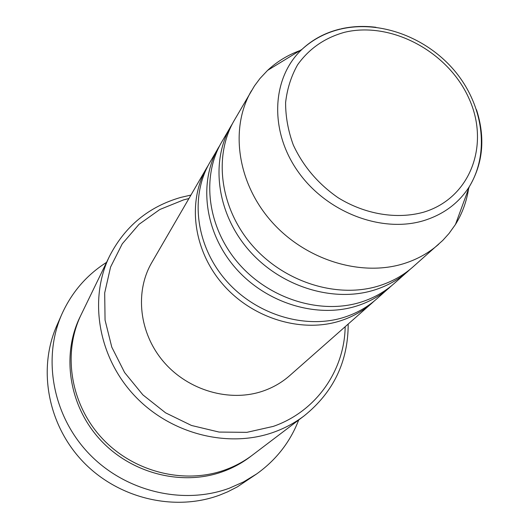 <?xml version="1.0" encoding="UTF-8"?>
<svg xmlns="http://www.w3.org/2000/svg" width="529" height="529" viewBox="0 0 529 529"><rect width="100%" height="100%" fill="white"/><g stroke="black" fill="none" stroke-linecap="round" stroke-linejoin="round"><path stroke-width="0.79" d="M374.122 301.12L372.039 303.018C363.119 310.854 352.79 316.726 341.06 320.627C302.257 333.528 252.67 318.736 222.921 284.417C193.078 250.164 187.074 201.397 206.885 167.574L208.34 165.16M391.652 285.653L376.271 299.282C367.298 307.17 356.896 313.075 345.08 316.997C305.993 329.97 255.99 315.019 225.976 280.416C195.862 245.866 189.779 196.728 209.722 162.687L220.077 144.939M389.423 287.69C380.265 295.737 369.645 301.748 357.564 305.729C317.605 318.901 266.325 303.474 235.471 267.965C204.518 232.522 198.177 182.234 218.517 147.525M410.451 269.063L393.96 283.689C384.742 291.79 374.049 297.84 361.869 301.841C321.612 315.079 269.889 299.487 238.751 263.667C207.507 227.913 201.08 177.228 221.552 142.294L232.661 123.257M408.057 271.251C398.661 279.517 387.731 285.68 375.273 289.74C334.09 303.19 280.998 287.068 248.961 250.29C216.811 213.571 210.092 161.669 230.988 126.028M468.575 188.741C466.585 201.661 462.214 213.571 455.469 224.461L449.002 233.507L442.773 240.411L412.931 266.953C403.468 275.278 392.458 281.474 379.908 285.561C338.408 299.083 284.84 282.777 252.485 245.661C220.031 208.611 213.213 156.286 234.241 120.414L254.436 85.949L259.984 78.49L267.588 70.383C277.242 61.364 288.437 54.613 301.173 50.136M188.919 198.547L183.642 199.869L159.824 209.504L138.995 224.356L122.259 243.829L110.574 267.052L104.689 292.914L105.059 320.091L111.784 347.136L124.613 372.542L142.883 394.872L165.603 412.851L191.498 425.475L219.092 432.067L246.851 432.345L273.262 426.394C316.263 411.496 344.498 370.452 345.179 326.697M348.188 324.046C348.155 361.552 333.528 392.115 304.301 415.741C295.083 422.724 284.886 428.219 273.705 432.219C227.814 448.737 169.71 433.813 133.83 394.918C97.872 356.077 88.727 298.647 109.602 256.069C125.016 226.181 148.775 206.621 180.878 197.383L190.936 195.075M61.873 314.14L56.801 325.659C37.658 368.779 47.63 424.681 82.974 461.638C118.265 498.635 174.649 511.88 219.72 495.091L227.748 491.791L237.342 486.878L256.691 473.911L243.565 481.899L229.381 488.188C183.193 505.347 125.254 491.672 88.945 453.637C52.576 415.635 42.28 358.265 61.873 314.14C71.779 292.259 86.663 275.001 106.541 262.371M304.301 415.741L252.558 455.006C244.272 461.281 235.147 466.234 225.175 469.871C184.231 484.835 133.063 472.013 101.68 437.84C70.238 403.713 62.475 352.783 81.228 314.49L109.602 256.069M372.039 303.018L289.647 375.669C281.911 382.467 273.03 387.598 263.012 391.063C229.877 402.516 188.35 390.627 163.772 361.955C139.114 333.336 134.597 291.948 151.763 262.596L206.885 167.574M438.686 244.246C428.893 252.855 417.467 259.256 404.414 263.442C361.247 277.315 305.187 260.037 271.179 221.155C237.058 182.353 229.705 127.826 251.473 90.71M298.713 419.98C290.223 441.94 276.211 459.919 256.691 473.911M344.604 32.276C324.799 37.777 309.115 48.635 297.562 64.849C291.135 76.288 287.148 88.865 285.6 102.586C285.567 116.671 288.126 130.795 293.284 144.946C303.13 166.199 318.055 183.781 338.071 197.701C365.056 214.397 396.81 219.621 423.59 212.195C470.856 198.051 490.317 144.04 468.668 97.812C447.666 51.366 391.096 21.1 344.604 32.276M476.497 109.728C485.477 137.791 483.096 163.421 469.349 186.618C458.927 202.938 443.897 214.219 424.278 220.467C382.143 233.639 326.598 212.526 297.9 171.403C268.944 130.405 271.78 77.545 301.986 49.356C312.705 39.331 325.487 32.547 340.326 28.996M251.394 455.879C242.857 462.538 233.395 467.768 223 471.557C182.042 486.548 130.842 473.541 99.71 439.176C68.512 404.857 61.298 353.822 80.6 315.806M341.311 28.771C352.499 26.291 364.058 25.802 375.993 27.296M455.469 224.461L469.349 186.618C489.999 152.57 483.195 105.648 455.482 71.845C427.67 38.015 381.303 20.095 341.674 28.85C326.472 32.256 313.241 39.093 301.986 49.356L267.588 70.383"/></g></svg>
